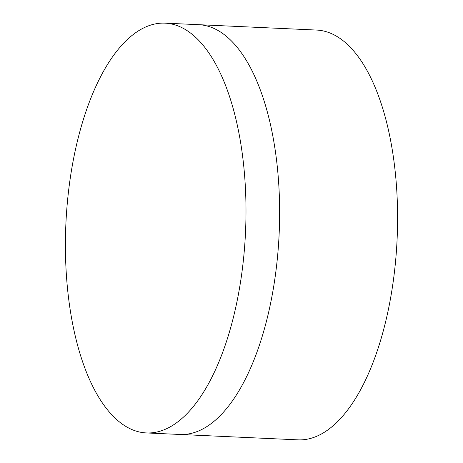 <?xml version="1.0" encoding="UTF-8"?>
<svg xmlns="http://www.w3.org/2000/svg" width="463" height="463" viewBox="0 0 463 463"><rect width="100%" height="100%" fill="white"/><g stroke="black" fill="none" stroke-linecap="round" stroke-linejoin="round"><path stroke-width="0.69" d="M165.048 23.15L198.685 24.684A205.103 89.903 92.6 0 1 279.339 196.046A205.103 89.903 92.6 0 1 212.992 422.181A205.103 89.903 92.6 0 1 179.997 434.468L297.952 439.85A205.103 89.903 92.6 0 0 330.947 427.557A205.103 89.903 92.6 0 0 397.3 201.428A205.103 89.903 92.6 0 0 316.646 30.066L198.685 24.684A205.103 89.903 92.6 0 1 279.339 196.046A205.103 89.903 92.6 0 1 212.992 422.181A205.103 89.903 92.6 0 1 179.997 434.468L146.354 432.934A205.103 89.903 92.6 0 1 65.7 261.572A205.103 89.903 92.6 0 1 132.053 35.443A205.103 89.903 92.6 0 1 165.048 23.15A205.103 89.903 92.6 0 1 245.703 194.512A205.103 89.903 92.6 0 1 179.349 420.647A205.103 89.903 92.6 0 1 146.354 432.934"/></g></svg>
